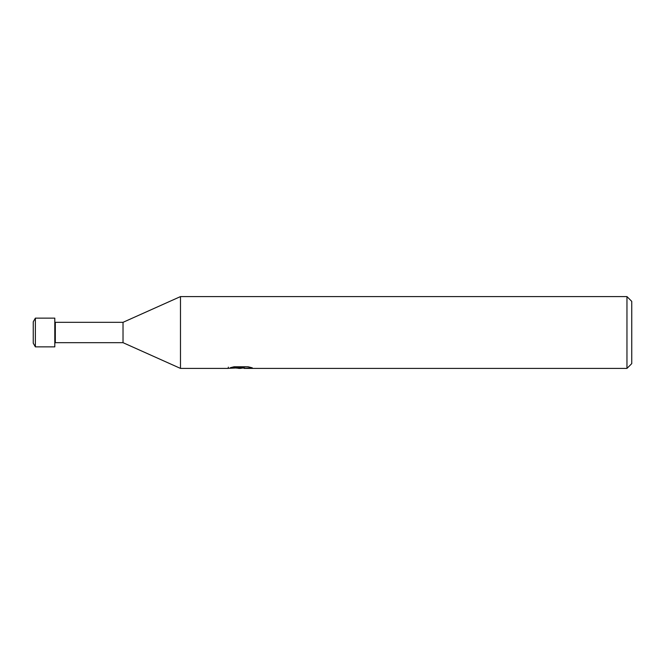 <?xml version="1.0" encoding="UTF-8"?>
<svg xmlns="http://www.w3.org/2000/svg" width="665" height="665" viewBox="0 0 665 665"><rect width="100%" height="100%" fill="white"/><g stroke="black" fill="none" stroke-linecap="round" stroke-linejoin="round"><path stroke-width="1" d="M33.25 343.198L33.25 321.802L35.37 318.136L54.796 318.136L54.796 346.864L35.37 346.864L33.25 343.198L33.25 321.802M228.361 367.138L228.112 368.41L180.481 368.41L123.025 342.675L55.32 342.675L54.796 343.198M55.32 342.675L55.32 322.326L123.025 322.326L180.481 296.59L626.962 296.59L631.75 301.378L631.75 363.622L626.962 368.41L244.138 368.41L243.997 367.188L245.784 366.789M54.796 321.802L55.32 322.326M123.025 342.675L123.025 322.326M243.997 367.845L240.331 368.41L236.158 368.061M240.331 368.41L238.635 368.41M626.962 368.41L626.962 296.59M180.481 368.41L180.481 296.59M228.361 368.335L241.769 367.728L230.29 367.728L234.03 366.789L248.186 366.789L252.301 367.836L243.997 368.385M241.769 366.789L241.769 367.728M35.37 346.864L35.37 318.136M241.769 367.213L243.997 367.213"/></g></svg>
